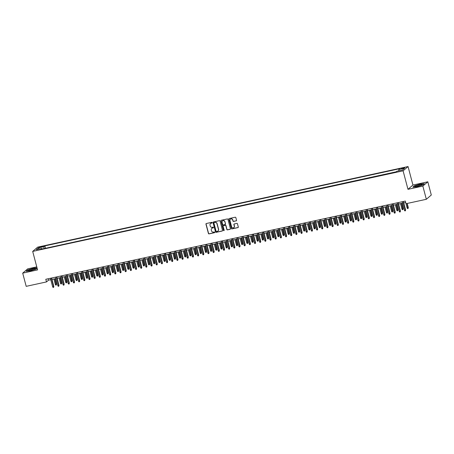 <?xml version="1.0" encoding="UTF-8"?>
<svg xmlns="http://www.w3.org/2000/svg" width="454" height="454" viewBox="0 0 454 454"><rect width="100%" height="100%" fill="white"/><g stroke="black" fill="none" stroke-linecap="round" stroke-linejoin="round"><path stroke-width="0.68" d="M212.177 222.625A0.38 0.358 -130.8 0 0 211.723 222.341L206.332 223.516A0.545 0.511 -130.8 0 0 205.957 224.14L208.426 233.475A0.545 0.511 -130.8 0 0 209.067 233.884L214.464 232.709A0.38 0.358 -130.8 0 0 214.725 232.272A0.38 0.358 -130.8 0 0 214.271 231.983L213.573 232.136A1.737 1.646 -130.8 0 1 211.513 230.831L211.303 230.053A1.737 1.646 -130.8 0 1 212.495 228.039L213.193 227.885A0.38 0.358 -130.8 0 0 213.448 227.448A0.38 0.358 -130.8 0 0 213 227.165L212.302 227.312A1.737 1.646 -130.8 0 1 210.236 226.007L210.032 225.229A1.737 1.646 -130.8 0 1 211.218 223.215L211.916 223.067A0.38 0.358 -130.8 0 0 212.177 222.625M403.578 167.742L401.438 168.559L402.721 168.479L404.86 167.657L403.578 167.742M236.165 220.888A0.545 0.511 -130.8 0 0 236.534 220.258L235.842 217.642A0.545 0.511 -130.8 0 0 235.195 217.233L229.208 218.539A0.545 0.511 -130.8 0 0 228.833 219.163L231.302 228.498A0.545 0.511 -130.8 0 0 231.943 228.907L237.936 227.602A0.545 0.511 -130.8 0 0 238.31 226.977L237.47 223.811A0.545 0.511 -130.8 0 0 236.829 223.402L234.264 223.964A0.545 0.511 -130.8 0 0 233.889 224.588L234.304 226.16A1.453 1.373 -130.8 0 1 233.895 227.55A1.453 1.373 -130.8 0 1 231.591 226.75L229.968 220.604A1.453 1.373 -130.8 0 1 230.377 219.214A1.453 1.373 -130.8 0 1 232.681 220.014L232.953 221.041A0.545 0.511 -130.8 0 0 233.6 221.444L236.296 220.775A0.545 0.511 -130.8 0 0 236.443 220.718M407.976 189.318L422.85 186.083L426.334 199.289L431.3 195.01L427.81 181.804L412.936 185.039L408.055 166.55L403.09 170.829L407.976 189.318L412.936 185.039M36.774 266.878L27.666 268.859L22.7 273.138L37.574 269.903L32.688 251.414L403.09 170.829M22.7 273.138L26.19 286.343L46.495 281.923L48.504 280.192L50.769 279.698M426.334 199.289L406.029 203.704L405.331 201.065L45.797 279.284L46.495 281.923M220.048 221.075A0.545 0.511 -130.8 0 0 219.407 220.667L213.414 221.972A0.545 0.511 -130.8 0 0 213.039 222.602L215.508 231.937A0.545 0.511 -130.8 0 0 216.155 232.34L222.142 231.041A0.545 0.511 -130.8 0 0 222.517 230.411L220.048 221.075M221.308 220.252L227.301 218.953A0.545 0.511 -130.8 0 1 227.948 219.361L230.411 228.691A0.545 0.511 -130.8 0 1 230.042 229.321L227.477 229.877A0.545 0.511 -130.8 0 1 226.83 229.469L225.831 225.683A0.545 0.511 -130.8 0 0 225.184 225.28L223.487 225.649A0.545 0.511 -130.8 0 0 223.113 226.279L224.157 230.218A0.38 0.358 -130.8 0 1 224.049 230.581A0.38 0.358 -130.8 0 1 223.447 230.371L220.939 220.882A0.545 0.511 -130.8 0 1 221.308 220.252M40.043 247.373L43.249 246.329L40.871 246.658L38.8 247.453L40.043 247.373M408.055 166.55L37.654 247.135L32.688 251.414M398.839 170.812L398.833 169.501L399.77 168.689L44.889 245.898L43.947 246.704L43.964 248.622M398.833 169.501L404.52 168.258L402.482 170.017L396.79 171.254L395.854 172.066L40.974 249.274L41.91 248.463L36.218 249.7L38.261 247.941L43.947 246.704M396.126 171.828L45.201 248.355M422.85 186.083L427.81 181.804M51.977 279.437L55.944 278.574M57.153 278.308L61.114 277.451M62.329 277.184L66.29 276.321M67.498 276.06L71.46 275.198M72.674 274.931L76.635 274.074M77.844 273.807L81.805 272.945M83.02 272.684L86.981 271.821M88.19 271.554L92.156 270.697M93.365 270.431L97.326 269.568M98.541 269.307L102.502 268.445M103.711 268.183L107.672 267.321M108.886 267.054L112.847 266.192M114.056 265.93L118.017 265.068M119.232 264.807L123.193 263.944M124.407 263.678L128.368 262.815M129.577 262.554L133.538 261.691M134.753 261.43L138.714 260.568M139.923 260.301L143.884 259.438M145.098 259.177L149.06 258.315M150.268 258.054L154.229 257.191M155.444 256.924L159.405 256.062M160.62 255.801L164.581 254.938M165.789 254.677L169.751 253.814M170.965 253.548L174.926 252.685M176.135 252.424L180.096 251.561M181.311 251.3L185.272 250.438M186.481 250.171L190.447 249.314M191.656 249.047L195.617 248.185M196.832 247.924L200.793 247.061M202.002 246.794L205.963 245.937M207.177 245.671L211.138 244.808M212.347 244.547L216.308 243.684M217.523 243.418L221.484 242.561M222.693 242.294L226.659 241.432M227.868 241.17L231.829 240.308M233.044 240.047L237.005 239.184M238.214 238.917L242.175 238.055M243.389 237.794L247.351 236.931M248.559 236.67L252.52 235.808M253.735 235.541L257.696 234.678M258.911 234.417L262.872 233.555M264.08 233.294L268.042 232.431M269.256 232.164L273.217 231.302M274.426 231.041L278.387 230.178M279.602 229.917L283.563 229.054M284.772 228.788L288.738 227.925M289.947 227.664L293.908 226.801M295.123 226.54L299.084 225.678M300.293 225.411L304.254 224.554M305.468 224.287L309.429 223.425M310.638 223.164L314.599 222.301M315.814 222.034L319.775 221.177M320.984 220.911L324.951 220.048M326.159 219.787L330.12 218.924M331.335 218.658L335.296 217.801M336.505 217.534L340.466 216.672M341.68 216.41L345.642 215.548M346.85 215.287L350.811 214.424M352.026 214.157L355.987 213.295M357.202 213.034L361.163 212.171M362.371 211.91L366.333 211.048M367.547 210.781L371.508 209.918M372.717 209.657L376.678 208.795M377.893 208.534L381.854 207.671M383.062 207.404L387.024 206.542M388.238 206.281L392.199 205.418M393.414 205.157L397.375 204.294M398.584 204.028L402.545 203.165M403.759 202.904L405.706 202.478M48.13 278.773L48.504 280.192M45.474 248.117L44.889 245.898M42.262 248.991L41.91 248.463M39.322 249.025L38.261 247.941M37.035 267.866L33.403 268.246L27.66 269.977L26.167 271.265L30.412 270.822L36.15 269.091L37.137 268.246M424.342 183.677L420.098 184.12L414.36 185.851L412.862 187.139L417.107 186.696L422.85 184.965L424.342 183.677M212.126 222.925A0.38 0.358 -130.8 0 1 212.052 222.948L211.354 223.101A1.737 1.646 -130.8 0 0 210.594 223.504M211.865 228.328A1.737 1.646 -130.8 0 1 212.625 227.925L213.323 227.772A0.38 0.358 -130.8 0 0 213.403 227.743M206.184 223.572A0.545 0.511 -130.8 0 0 206.093 224.026L208.556 233.362A0.545 0.511 -130.8 0 0 209.203 233.77L214.6 232.596A0.38 0.358 -130.8 0 0 214.674 232.567M213.267 222.029A0.545 0.511 -130.8 0 0 213.176 222.488L215.644 231.818A0.545 0.511 -130.8 0 0 216.286 232.227L222.278 230.921A0.545 0.511 -130.8 0 0 222.426 230.865M214.163 222.579A0.38 0.358 -130.8 0 0 213.902 223.016L216.07 231.211A0.38 0.358 -130.8 0 0 216.518 231.495L217.256 231.336A1.737 1.646 -130.8 0 0 218.442 229.321L216.961 223.72A1.737 1.646 -130.8 0 0 214.901 222.415L214.299 222.46A0.38 0.358 -130.8 0 0 214.084 222.602M218.016 230.933A1.737 1.646 -130.8 0 0 218.578 229.208L218.442 229.321M214.299 222.46L215.031 222.301A1.737 1.646 -130.8 0 1 217.097 223.606L218.578 229.208M223.34 225.706A0.545 0.511 -130.8 0 1 223.618 225.53L225.32 225.161A0.545 0.511 -130.8 0 1 225.967 225.57L226.966 229.355A0.545 0.511 -130.8 0 0 227.613 229.764L230.172 229.208A0.545 0.511 -130.8 0 0 230.32 229.151M221.166 220.309A0.545 0.511 -130.8 0 0 221.07 220.769L223.578 230.257A0.38 0.358 -130.8 0 0 224.106 230.518M224.792 221.756A1.453 1.373 -130.8 0 0 222.488 220.956A1.453 1.373 -130.8 0 0 222.08 222.347L222.647 224.514A0.545 0.511 -130.8 0 0 223.294 224.923L224.997 224.554A0.545 0.511 -130.8 0 0 225.366 223.924L224.929 221.643A1.453 1.373 -130.8 0 0 222.556 220.899M225.275 224.378A0.545 0.511 -130.8 0 0 225.502 223.805L225.366 223.924M224.929 221.643L225.502 223.805M230.445 219.157A1.453 1.373 -130.8 0 1 232.817 219.901L233.089 220.922A0.545 0.511 -130.8 0 0 233.731 221.331L236.296 220.775M233.958 227.494A1.453 1.373 -130.8 0 0 234.44 226.041L234.304 226.16M234.116 224.015A0.545 0.511 -130.8 0 0 234.026 224.475L234.44 226.041M229.06 218.595A0.545 0.511 -130.8 0 0 228.969 219.049L231.432 228.385A0.545 0.511 -130.8 0 0 232.079 228.793L238.072 227.488A0.545 0.511 -130.8 0 0 238.214 227.431M56.512 284.13L56.302 285.027L55.785 285.135L55.343 284.544L56.512 284.13L55.093 278.756M56.302 285.027L54.815 278.818M55.343 284.544L53.884 279.023M51.325 278.081L53.589 286.65L53.833 286.446L53.617 287.337L53.589 286.65L52.658 286.854L50.394 278.285M53.833 286.446L51.608 278.018M53.617 287.337L53.101 287.45L52.658 286.854M32.807 268.887A3.592 0.528 -14.8 0 0 29.425 269.914A3.592 0.528 -14.8 0 0 28.613 270.658A3.592 0.528 -14.8 0 0 31.065 270.391A3.592 0.528 -14.8 0 0 35.327 268.882A3.592 0.528 -14.8 0 0 32.807 268.887M33.976 269.551A2.457 0.358 -14.8 0 0 32.699 269.75A2.457 0.358 -14.8 0 0 30.112 270.573M26.468 271.231L27.825 270.068L33.38 268.393L37.075 268.008M416.153 185.771A3.592 0.528 -14.8 0 0 415.314 186.526A3.592 0.528 -14.8 0 0 421.108 185.255A3.592 0.528 -14.8 0 0 422.021 184.755A3.592 0.528 -14.8 0 0 420.296 184.602A3.592 0.528 -14.8 0 0 416.153 185.771M420.676 185.425A2.457 0.358 -14.8 0 0 417.101 186.316A2.457 0.358 -14.8 0 0 416.812 186.446M413.168 187.105L414.519 185.941L420.081 184.262L424.155 183.842M61.687 283.007L61.472 283.898L60.955 284.011L60.513 283.415L61.687 283.007L60.269 277.632M61.472 283.898L59.985 277.695M60.513 283.415L59.054 277.893M66.863 281.883L66.647 282.774L66.131 282.887L65.688 282.292L66.863 281.883L65.438 276.509M66.647 282.774L65.16 276.565M65.688 282.292L64.23 276.77M72.033 280.754L71.823 281.65L71.301 281.764L70.864 281.168L72.033 280.754L70.614 275.379M71.823 281.65L70.336 275.442M70.864 281.168L69.405 275.646M77.208 279.63L76.993 280.521L76.476 280.634L76.034 280.039L77.208 279.63L75.79 274.256M76.993 280.521L75.506 274.318M76.034 280.039L74.575 274.517M56.5 276.957L58.765 285.526L59.003 285.316L58.793 286.213L58.765 285.526L57.834 285.731L55.57 277.156M59.003 285.316L56.778 276.895M58.793 286.213L58.277 286.326L57.834 285.731M61.67 275.828L63.935 284.403L64.179 284.193L63.963 285.084L63.935 284.403L63.004 284.601L60.74 276.032M64.179 284.193L61.954 275.771M63.963 285.084L63.447 285.197L63.004 284.601M66.846 274.704L69.11 283.273L69.349 283.069L69.139 283.96L69.11 283.273L68.179 283.478L65.915 274.908M69.349 283.069L67.124 274.642M69.139 283.96L68.622 284.073L68.179 283.478M72.016 273.58L74.28 282.15L74.524 281.94L74.308 282.836L74.28 282.15L73.349 282.354L71.085 273.779M74.524 281.94L72.3 273.518M74.308 282.836L73.792 282.95L73.349 282.354M82.378 278.506L82.168 279.397L81.652 279.511L81.209 278.915L82.378 278.506L80.96 273.132M82.168 279.397L80.681 273.189M81.209 278.915L79.751 273.393M77.191 272.451L79.456 281.026L79.7 280.816L79.484 281.707L79.456 281.026L78.525 281.225L76.261 272.655M79.7 280.816L77.469 272.394M79.484 281.707L78.968 281.821L78.525 281.225M87.554 277.377L87.338 278.274L86.822 278.387L86.379 277.791L87.554 277.377L86.135 272.003M87.338 278.274L85.851 272.065M86.379 277.791L84.921 272.269M82.367 271.327L84.631 279.897L84.87 279.692L84.66 280.583L84.631 279.897L83.701 280.101L81.436 271.532M84.87 279.692L82.645 271.265M84.66 280.583L84.138 280.697L83.701 280.101M92.724 276.253L92.514 277.144L91.997 277.258L91.555 276.662L92.724 276.253L91.305 270.879M92.514 277.144L91.027 270.942M91.555 276.662L90.096 271.146M87.537 270.204L89.801 278.773L90.045 278.563L89.83 279.46L89.801 278.773L88.87 278.977L86.606 270.408M90.045 278.563L87.821 270.141M89.83 279.46L89.313 279.573L88.87 278.977M97.899 275.13L97.684 276.021L97.167 276.134L96.725 275.538L97.899 275.13L96.481 269.755M97.684 276.021L96.203 269.812M96.725 275.538L95.266 270.017M92.712 269.074L94.977 277.649L95.215 277.439L95.005 278.336L94.977 277.649L94.046 277.848L91.782 269.279M95.215 277.439L92.991 269.018M95.005 278.336L94.489 278.444L94.046 277.848M103.075 274L102.859 274.897L102.343 275.011L101.9 274.415L103.075 274L101.651 268.626M102.859 274.897L101.373 268.689M101.9 274.415L100.442 268.893M97.882 267.951L100.147 276.52L100.391 276.316L100.175 277.207L100.147 276.52L99.216 276.724L96.952 268.155M100.391 276.316L98.166 267.888M100.175 277.207L99.659 277.32L99.216 276.724M108.245 272.877L108.035 273.768L107.513 273.881L107.076 273.285L108.245 272.877L106.826 267.502M108.035 273.768L106.548 267.565M107.076 273.285L105.617 267.769M103.058 266.827L105.322 275.396L105.561 275.186L105.351 276.083L105.322 275.396L104.392 275.601L102.127 267.031M105.561 275.186L103.336 266.765M105.351 276.083L104.834 276.197L104.392 275.601M113.421 271.753L113.205 272.644L112.688 272.758L112.246 272.162L113.421 271.753L112.002 266.379M113.205 272.644L111.718 266.441M112.246 272.162L110.787 266.64M108.228 265.704L110.498 274.273L110.736 274.063L110.521 274.959L110.498 274.273L109.562 274.471L107.297 265.902M110.736 274.063L108.512 265.641M110.521 274.959L110.004 275.067L109.562 274.471M118.59 270.624L118.38 271.52L117.864 271.634L117.421 271.038L118.59 270.624L117.172 265.25M118.38 271.52L116.894 265.312M117.421 271.038L115.963 265.516M113.404 264.574L115.668 273.143L115.912 272.939L115.696 273.83L115.668 273.143L114.737 273.348L112.473 264.778M115.912 272.939L113.682 264.512M115.696 273.83L115.18 273.944L114.737 273.348M123.766 269.5L123.55 270.391L123.034 270.505L122.591 269.909L123.766 269.5L122.347 264.126M123.55 270.391L122.064 264.188M122.591 269.909L121.133 264.393M118.579 263.451L120.843 272.02L121.082 271.81L120.872 272.706L120.843 272.02L119.913 272.224L117.648 263.655M121.082 271.81L118.857 263.388M120.872 272.706L120.35 272.82L119.913 272.224M128.942 268.376L128.726 269.267L128.21 269.381L127.767 268.785L128.942 268.376L127.517 263.002M128.726 269.267L127.239 263.065M127.767 268.785L126.308 263.263M123.749 262.327L126.013 270.896L126.257 270.686L126.042 271.583L126.013 270.896L125.083 271.1L122.818 262.526M126.257 270.686L124.033 262.264M126.042 271.583L125.525 271.691L125.083 271.1M134.112 267.247L133.902 268.144L133.38 268.257L132.937 267.661L134.112 267.247L132.693 261.879M133.902 268.144L132.415 261.935M132.937 267.661L131.478 262.14M128.925 261.198L131.189 269.772L131.427 269.562L131.217 270.453L131.189 269.772L130.258 269.971L127.994 261.402M131.427 269.562L129.203 261.141M131.217 270.453L130.701 270.567L130.258 269.971M139.287 266.123L139.072 267.02L138.555 267.128L138.112 266.532L139.287 266.123L137.868 260.749M139.072 267.02L137.585 260.812M138.112 266.532L136.654 261.016M134.095 260.074L136.359 268.643L136.603 268.439L136.387 269.33L136.359 268.643L135.428 268.847L133.164 260.278M136.603 268.439L134.378 260.011M136.387 269.33L135.871 269.443L135.428 268.847M144.457 265L144.247 265.891L143.731 266.004L143.288 265.408L144.457 265L143.038 259.626M144.247 265.891L142.76 259.688M143.288 265.408L141.83 259.887M139.27 258.95L141.535 267.519L141.779 267.31L141.563 268.206L141.535 267.519L140.604 267.724L138.339 259.149M141.779 267.31L139.548 258.888M141.563 268.206L141.046 268.314L140.604 267.724M149.633 263.87L149.417 264.767L148.901 264.881L148.458 264.285L149.633 263.87L148.214 258.502M149.417 264.767L147.93 258.559M148.458 264.285L147 258.763M144.446 257.821L146.71 266.396L146.948 266.186L146.738 267.077L146.71 266.396L145.774 266.594L143.509 258.025M146.948 266.186L144.724 257.764M146.738 267.077L146.216 267.19L145.774 266.594M154.803 262.747L154.593 263.643L154.076 263.751L153.634 263.155L154.803 262.747L153.384 257.373M154.593 263.643L153.106 257.435M153.634 263.155L152.175 257.639M149.616 256.697L151.88 265.267L152.124 265.062L151.908 265.953L151.88 265.267L150.949 265.471L148.685 256.902M152.124 265.062L149.894 256.635M151.908 265.953L151.392 266.067L150.949 265.471M159.978 261.623L159.763 262.514L159.246 262.628L158.804 262.032L159.978 261.623L158.559 256.249M159.763 262.514L158.276 256.311M158.804 262.032L157.345 256.51M154.791 255.574L157.056 264.143L157.294 263.933L157.084 264.83L157.056 264.143L156.125 264.347L153.861 255.772M157.294 263.933L155.069 255.511M157.084 264.83L156.568 264.943L156.125 264.347M165.154 260.494L164.938 261.391L164.422 261.504L163.979 260.908L165.154 260.494L163.729 255.125M164.938 261.391L163.451 255.182M163.979 260.908L162.521 255.386M159.961 254.444L162.226 263.019L162.47 262.809L162.254 263.7L162.226 263.019L161.295 263.218L159.031 254.649M162.47 262.809L160.245 254.388M162.254 263.7L161.738 263.814L161.295 263.218M170.324 259.37L170.114 260.267L169.592 260.375L169.155 259.784L170.324 259.37L168.905 253.996M170.114 260.267L168.627 254.058M169.155 259.784L167.696 254.263M165.137 253.321L167.401 261.89L167.639 261.686L167.43 262.577L167.401 261.89L166.47 262.094L164.206 253.525M167.639 261.686L165.415 253.258M167.43 262.577L166.913 262.69L166.47 262.094M175.499 258.247L175.284 259.138L174.767 259.251L174.325 258.655L175.499 258.247L174.081 252.872M175.284 259.138L173.797 252.935M174.325 258.655L172.866 253.133M170.307 252.197L172.571 260.766L172.815 260.556L172.599 261.453L172.571 260.766L171.64 260.971L169.376 252.396M172.815 260.556L170.591 252.135M172.599 261.453L172.083 261.566L171.64 260.971M180.669 257.123L180.459 258.014L179.943 258.127L179.5 257.531L180.669 257.123L179.251 251.749M180.459 258.014L178.972 251.805M179.5 257.531L178.042 252.01M175.482 251.068L177.747 259.643L177.991 259.433L177.775 260.324L177.747 259.643L176.816 259.841L174.552 251.272M177.991 259.433L175.76 251.011M177.775 260.324L177.259 260.437L176.816 259.841M185.845 255.994L185.629 256.89L185.113 256.998L184.67 256.408L185.845 255.994L184.426 250.619M185.629 256.89L184.142 250.682M184.67 256.408L183.212 250.886M191.015 254.87L190.805 255.761L190.288 255.874L189.846 255.279L191.015 254.87L189.596 249.496M190.805 255.761L189.318 249.558M189.846 255.279L188.387 249.757M196.19 253.746L195.975 254.637L195.458 254.751L195.016 254.155L196.19 253.746L194.772 248.372M195.975 254.637L194.488 248.429M195.016 254.155L193.557 248.633M180.658 249.944L182.922 258.513L183.161 258.309L182.951 259.2L182.922 258.513L181.992 258.718L179.722 250.148M183.161 258.309L180.936 249.882M182.951 259.2L182.429 259.313L181.992 258.718M185.828 248.82L188.092 257.39L188.336 257.18L188.121 258.076L188.092 257.39L187.162 257.594L184.897 249.019M188.336 257.18L186.112 248.758M188.121 258.076L187.604 258.19L187.162 257.594M191.003 247.691L193.268 256.266L193.506 256.056L193.296 256.947L193.268 256.266L192.337 256.465L190.073 247.895M193.506 256.056L191.282 247.634M193.296 256.947L192.78 257.06L192.337 256.465M201.366 252.617L201.15 253.514L200.634 253.627L200.191 253.031L201.366 252.617L199.942 247.243M201.15 253.514L199.664 247.305M200.191 253.031L198.733 247.509M196.173 246.567L198.438 255.137L198.682 254.932L198.466 255.823L198.438 255.137L197.507 255.341L195.243 246.772M198.682 254.932L196.457 246.505M198.466 255.823L197.95 255.937L197.507 255.341M206.536 251.493L206.326 252.384L205.804 252.498L205.367 251.902L206.536 251.493L205.117 246.119M206.326 252.384L204.839 246.181M205.367 251.902L203.908 246.38M201.349 245.444L203.613 254.013L203.852 253.803L203.642 254.7L203.613 254.013L202.683 254.217L200.418 245.642M203.852 253.803L201.627 245.381M203.642 254.7L203.125 254.813L202.683 254.217M211.712 250.37L211.496 251.261L210.979 251.374L210.537 250.778L211.712 250.37L210.293 244.995M211.496 251.261L210.009 245.052M210.537 250.778L209.078 245.256M206.519 244.314L208.783 252.889L209.027 252.679L208.812 253.576L208.783 252.889L207.853 253.088L205.588 244.519M209.027 252.679L206.803 244.258M208.812 253.576L208.295 253.684L207.853 253.088M216.881 249.24L216.672 250.137L216.155 250.25L215.712 249.655L216.881 249.24L215.463 243.866M216.672 250.137L215.185 243.929M215.712 249.655L214.254 244.133M211.695 243.191L213.959 251.76L214.203 251.556L213.987 252.447L213.959 251.76L213.028 251.964L210.764 243.395M214.203 251.556L211.973 243.128M213.987 252.447L213.471 252.56L213.028 251.964M222.057 248.117L221.841 249.008L221.325 249.121L220.882 248.525L222.057 248.117L220.638 242.742M221.841 249.008L220.355 242.805M220.882 248.525L219.424 243.009M216.87 242.067L219.134 250.636L219.373 250.426L219.163 251.323L219.134 250.636L218.204 250.841L215.939 242.271M219.373 250.426L217.148 242.005M219.163 251.323L218.641 251.437L218.204 250.841M227.233 246.993L227.017 247.884L226.501 247.998L226.058 247.402L227.233 246.993L225.808 241.619M227.017 247.884L225.53 241.681M226.058 247.402L224.599 241.88M222.04 240.943L224.304 249.513L224.548 249.303L224.333 250.199L224.304 249.513L223.374 249.711L221.109 241.142M224.548 249.303L222.324 240.881M224.333 250.199L223.816 250.307L223.374 249.711M232.403 245.864L232.193 246.76L231.671 246.874L231.228 246.278L232.403 245.864L230.984 240.489M232.193 246.76L230.706 240.552M231.228 246.278L229.769 240.756M227.216 239.814L229.48 248.383L229.718 248.179L229.508 249.07L229.48 248.383L228.549 248.588L226.285 240.018M229.718 248.179L227.494 239.752M229.508 249.07L228.992 249.184L228.549 248.588M237.578 244.74L237.363 245.631L236.846 245.745L236.403 245.149L237.578 244.74L236.154 239.366M237.363 245.631L235.876 239.428M236.403 245.149L234.945 239.633M232.386 238.691L234.65 247.26L234.894 247.05L234.678 247.946L234.65 247.26L233.719 247.464L231.455 238.895M234.894 247.05L232.669 238.628M234.678 247.946L234.162 248.06L233.719 247.464M242.748 243.616L242.538 244.507L242.022 244.621L241.579 244.025L242.748 243.616L241.329 238.242M242.538 244.507L241.051 238.305M241.579 244.025L240.121 238.503M237.561 237.567L239.826 246.136L240.064 245.926L239.854 246.823L239.826 246.136L238.895 246.34L236.63 237.765M240.064 245.926L237.839 237.504M239.854 246.823L239.337 246.931L238.895 246.34M247.924 242.487L247.708 243.384L247.192 243.497L246.749 242.901L247.924 242.487L246.505 237.113M247.708 243.384L246.221 237.175M246.749 242.901L245.291 237.38M242.731 236.438L245.001 245.007L245.239 244.802L245.024 245.693L245.001 245.007L244.065 245.211L241.8 236.642M245.239 244.802L243.015 236.375M245.024 245.693L244.507 245.807L244.065 245.211M253.094 241.363L252.884 242.26L252.367 242.368L251.925 241.772L253.094 241.363L251.675 235.989M252.884 242.26L251.397 236.052M251.925 241.772L250.466 236.256M247.907 235.314L250.171 243.883L250.415 243.673L250.199 244.57L250.171 243.883L249.24 244.087L246.976 235.518M250.415 243.673L248.185 235.251M250.199 244.57L249.683 244.683L249.24 244.087M258.269 240.24L258.054 241.131L257.537 241.244L257.095 240.648L258.269 240.24L256.851 234.866M258.054 241.131L256.567 234.928M257.095 240.648L255.636 235.127M253.082 234.19L255.347 242.759L255.585 242.549L255.375 243.446L255.347 242.759L254.416 242.964L252.152 234.389M255.585 242.549L253.36 234.128M255.375 243.446L254.853 243.554L254.416 242.964M263.445 239.11L263.229 240.007L262.713 240.121L262.27 239.525L263.445 239.11L262.02 233.742M263.229 240.007L261.742 233.799M262.27 239.525L260.812 234.003M258.252 233.061L260.517 241.636L260.761 241.426L260.545 242.317L260.517 241.636L259.586 241.834L257.322 233.265M260.761 241.426L258.536 233.004M260.545 242.317L260.029 242.43L259.586 241.834M268.615 237.987L268.405 238.883L267.883 238.991L267.446 238.395L268.615 237.987L267.196 232.613M268.405 238.883L266.918 232.675M267.446 238.395L265.982 232.879M263.428 231.937L265.692 240.507L265.93 240.302L265.721 241.193L265.692 240.507L264.761 240.711L262.497 232.142M265.93 240.302L263.706 231.875M265.721 241.193L265.204 241.307L264.761 240.711M273.79 236.863L273.575 237.754L273.058 237.868L272.616 237.272L273.79 236.863L272.372 231.489M273.575 237.754L272.088 231.551M272.616 237.272L271.157 231.75M268.598 230.814L270.862 239.383L271.106 239.173L270.89 240.07L270.862 239.383L269.931 239.587L267.667 231.012M271.106 239.173L268.882 230.751M270.89 240.07L270.374 240.183L269.931 239.587M278.96 235.734L278.75 236.63L278.234 236.744L277.791 236.148L278.96 235.734L277.542 230.365M278.75 236.63L277.263 230.422M277.791 236.148L276.333 230.626M273.773 229.684L276.038 238.259L276.282 238.049L276.066 238.94L276.038 238.259L275.107 238.458L272.843 229.889M276.282 238.049L274.051 229.628M276.066 238.94L275.55 239.054L275.107 238.458M284.136 234.61L283.92 235.507L283.404 235.615L282.961 235.019L284.136 234.61L282.717 229.236M283.92 235.507L282.433 229.298M282.961 235.019L281.503 229.503M278.949 228.561L281.213 237.13L281.452 236.926L281.242 237.817L281.213 237.13L280.277 237.334L278.013 228.765M281.452 236.926L279.227 228.498M281.242 237.817L280.72 237.93L280.277 237.334M289.306 233.487L289.096 234.377L288.579 234.491L288.137 233.895L289.306 233.487L287.887 228.112M289.096 234.377L287.609 228.175M288.137 233.895L286.678 228.373M284.119 227.437L286.383 236.006L286.627 235.796L286.412 236.693L286.383 236.006L285.452 236.211L283.188 227.636M286.627 235.796L284.403 227.375M286.412 236.693L285.895 236.806L285.452 236.211M294.481 232.357L294.266 233.254L293.749 233.367L293.307 232.771L294.481 232.357L293.063 226.989M294.266 233.254L292.779 227.045M293.307 232.771L291.848 227.25M289.294 226.308L291.559 234.883L291.797 234.673L291.587 235.564L291.559 234.883L290.628 235.081L288.364 226.512M291.797 234.673L289.573 226.251M291.587 235.564L291.071 235.677L290.628 235.081M299.657 231.234L299.441 232.13L298.925 232.238L298.482 231.648L299.657 231.234L298.233 225.859M299.441 232.13L297.955 225.922M298.482 231.648L297.024 226.126M294.464 225.184L296.729 233.753L296.973 233.549L296.757 234.44L296.729 233.753L295.798 233.958L293.534 225.388M296.973 233.549L294.748 225.122M296.757 234.44L296.241 234.553L295.798 233.958M304.827 230.11L304.617 231.001L304.095 231.114L303.658 230.518L304.827 230.11L303.408 224.736M304.617 231.001L303.13 224.798M303.658 230.518L302.199 224.997M299.64 224.06L301.904 232.63L302.143 232.42L301.933 233.316L301.904 232.63L300.974 232.834L298.709 224.259M302.143 232.42L299.918 223.998M301.933 233.316L301.416 233.43L300.974 232.834M310.003 228.986L309.787 229.877L309.27 229.991L308.828 229.395L310.003 228.986L308.584 223.612M309.787 229.877L308.3 223.669M308.828 229.395L307.369 223.873M304.81 222.931L307.074 231.506L307.318 231.296L307.103 232.187L307.074 231.506L306.144 231.705L303.879 223.135M307.318 231.296L305.094 222.874M307.103 232.187L306.586 232.3L306.144 231.705M315.172 227.857L314.962 228.754L314.446 228.867L314.003 228.271L315.172 227.857L313.754 222.483M314.962 228.754L313.476 222.545M314.003 228.271L312.545 222.749M309.986 221.807L312.25 230.377L312.494 230.172L312.278 231.063L312.25 230.377L311.319 230.581L309.055 222.012M312.494 230.172L310.264 221.745M312.278 231.063L311.762 231.177L311.319 230.581M320.348 226.733L320.132 227.624L319.616 227.738L319.173 227.142L320.348 226.733L318.929 221.359M320.132 227.624L318.646 221.421M319.173 227.142L317.715 221.62M315.161 220.684L317.425 229.253L317.664 229.043L317.454 229.94L317.425 229.253L316.495 229.457L314.23 220.882M317.664 229.043L315.439 220.621M317.454 229.94L316.932 230.053L316.495 229.457M325.518 225.61L325.308 226.501L324.792 226.614L324.349 226.018L325.518 225.61L324.099 220.235M325.308 226.501L323.821 220.292M324.349 226.018L322.89 220.496M320.331 219.554L322.595 228.129L322.839 227.919L322.624 228.81L322.595 228.129L321.665 228.328L319.4 219.759M322.839 227.919L320.615 219.498M322.624 228.81L322.107 228.924L321.665 228.328M330.694 224.48L330.478 225.377L329.962 225.49L329.519 224.895L330.694 224.48L329.275 219.106M330.478 225.377L328.991 219.168M329.519 224.895L328.06 219.373M325.507 218.431L327.771 227L328.009 226.796L327.799 227.687L327.771 227L326.84 227.204L324.576 218.635M328.009 226.796L325.785 218.368M327.799 227.687L327.283 227.8L326.84 227.204M335.869 223.357L335.654 224.248L335.137 224.361L334.694 223.765L335.869 223.357L334.445 217.982M335.654 224.248L334.167 218.045M334.694 223.765L333.236 218.249M330.677 217.307L332.941 225.876L333.185 225.666L332.969 226.563L332.941 225.876L332.01 226.081L329.746 217.511M333.185 225.666L330.96 217.245M332.969 226.563L332.453 226.677L332.01 226.081M341.039 222.233L340.829 223.124L340.307 223.237L339.87 222.642L341.039 222.233L339.62 216.859M340.829 223.124L339.342 216.916M339.87 222.642L338.412 217.12M335.852 216.183L338.116 224.753L338.355 224.543L338.145 225.439L338.116 224.753L337.186 224.951L334.921 216.382M338.355 224.543L336.13 216.121M338.145 225.439L337.628 225.547L337.186 224.951M346.215 221.104L345.999 222L345.483 222.114L345.04 221.518L346.215 221.104L344.796 215.729M345.999 222L344.512 215.792M345.04 221.518L343.582 215.996M341.022 215.054L343.286 223.623L343.53 223.419L343.315 224.31L343.286 223.623L342.356 223.828L340.091 215.258M343.53 223.419L341.306 214.992M343.315 224.31L342.798 224.424L342.356 223.828M351.385 219.98L351.175 220.871L350.658 220.984L350.216 220.389L351.385 219.98L349.966 214.606M351.175 220.871L349.688 214.668M350.216 220.389L348.757 214.873M346.198 213.93L348.462 222.5L348.706 222.29L348.49 223.186L348.462 222.5L347.531 222.704L345.267 214.135M348.706 222.29L346.476 213.868M348.49 223.186L347.974 223.3L347.531 222.704M356.56 218.856L356.345 219.747L355.828 219.861L355.386 219.265L356.56 218.856L355.141 213.482M356.345 219.747L354.858 213.545M355.386 219.265L353.927 213.743M351.373 212.807L353.638 221.376L353.876 221.166L353.666 222.063L353.638 221.376L352.707 221.575L350.443 213.005M353.876 221.166L351.651 212.744M353.666 222.063L353.144 222.171L352.707 221.575M361.736 217.727L361.52 218.624L361.004 218.737L360.561 218.141L361.736 217.727L360.311 212.353M361.52 218.624L360.033 212.415M360.561 218.141L359.103 212.62M356.543 211.678L358.808 220.247L359.052 220.042L358.836 220.933L358.808 220.247L357.877 220.451L355.613 211.882M359.052 220.042L356.827 211.615M358.836 220.933L358.32 221.047L357.877 220.451M366.906 216.603L366.696 217.494L366.174 217.608L365.731 217.012L366.906 216.603L365.487 211.229M366.696 217.494L365.209 211.292M365.731 217.012L364.273 211.496M361.719 210.554L363.983 219.123L364.221 218.913L364.012 219.81L363.983 219.123L363.052 219.327L360.788 210.758M364.221 218.913L361.997 210.491M364.012 219.81L363.495 219.923L363.052 219.327M372.081 215.48L371.866 216.371L371.349 216.484L370.907 215.888L372.081 215.48L370.663 210.106M371.866 216.371L370.379 210.168M370.907 215.888L369.448 210.367M366.889 209.43L369.153 217.999L369.397 217.789L369.181 218.686L369.153 217.999L368.222 218.204L365.958 209.629M369.397 217.789L367.173 209.368M369.181 218.686L368.665 218.794L368.222 218.204M377.251 214.35L377.041 215.247L376.525 215.361L376.082 214.765L377.251 214.35L375.833 208.982M377.041 215.247L375.554 209.039M376.082 214.765L374.624 209.243M372.064 208.301L374.329 216.876L374.573 216.666L374.357 217.557L374.329 216.876L373.398 217.074L371.134 208.505M374.573 216.666L372.342 208.244M374.357 217.557L373.841 217.67L373.398 217.074M382.427 213.227L382.211 214.123L381.695 214.231L381.252 213.635L382.427 213.227L381.008 207.853M382.211 214.123L380.724 207.915M381.252 213.635L379.794 208.119M377.24 207.177L379.504 215.746L379.743 215.542L379.533 216.433L379.504 215.746L378.568 215.951L376.304 207.382M379.743 215.542L377.518 207.115M379.533 216.433L379.011 216.547L378.568 215.951M387.597 212.103L387.387 212.994L386.87 213.108L386.428 212.512L387.597 212.103L386.178 206.729M387.387 212.994L385.9 206.791M386.428 212.512L384.969 206.99M382.41 206.054L384.674 214.623L384.918 214.413L384.703 215.309L384.674 214.623L383.744 214.827L381.479 206.252M384.918 214.413L382.688 205.991M384.703 215.309L384.186 215.417L383.744 214.827M392.772 210.974L392.557 211.87L392.04 211.984L391.598 211.388L392.772 210.974L391.354 205.605M392.557 211.87L391.07 205.662M391.598 211.388L390.139 205.866M387.585 204.924L389.85 213.499L390.088 213.289L389.878 214.18L389.85 213.499L388.919 213.698L386.655 205.129M390.088 213.289L387.864 204.868M389.878 214.18L389.362 214.294L388.919 213.698M397.948 209.85L397.732 210.747L397.216 210.855L396.773 210.259L397.948 209.85L396.524 204.476M397.732 210.747L396.246 204.538M396.773 210.259L395.315 204.743M392.755 203.801L395.02 212.37L395.264 212.166L395.048 213.057L395.02 212.37L394.089 212.574L391.825 204.005M395.264 212.166L393.039 203.738M395.048 213.057L394.532 213.17L394.089 212.574M403.118 208.727L402.908 209.617L402.386 209.731L401.949 209.135L403.118 208.727L401.699 203.352M402.908 209.617L401.421 203.415M401.949 209.135L400.49 203.613M397.931 202.677L400.195 211.246L400.434 211.036L400.224 211.933L400.195 211.246L399.265 211.451L397 202.876M400.434 211.036L398.209 202.615M400.224 211.933L399.707 212.046L399.265 211.451M408.294 207.597L408.078 208.494L407.561 208.607L407.119 208.011L408.294 207.597L407.198 203.454M408.078 208.494L406.915 203.511M407.119 208.011L405.66 202.49M403.101 201.548L405.365 210.123L405.609 209.913L405.394 210.804L405.365 210.123L404.435 210.321L402.17 201.752M405.609 209.913L403.385 201.491M405.394 210.804L404.877 210.917L404.435 210.321M41.008 247.163L40.871 246.658M42.131 246.874L42.012 246.409"/></g></svg>
